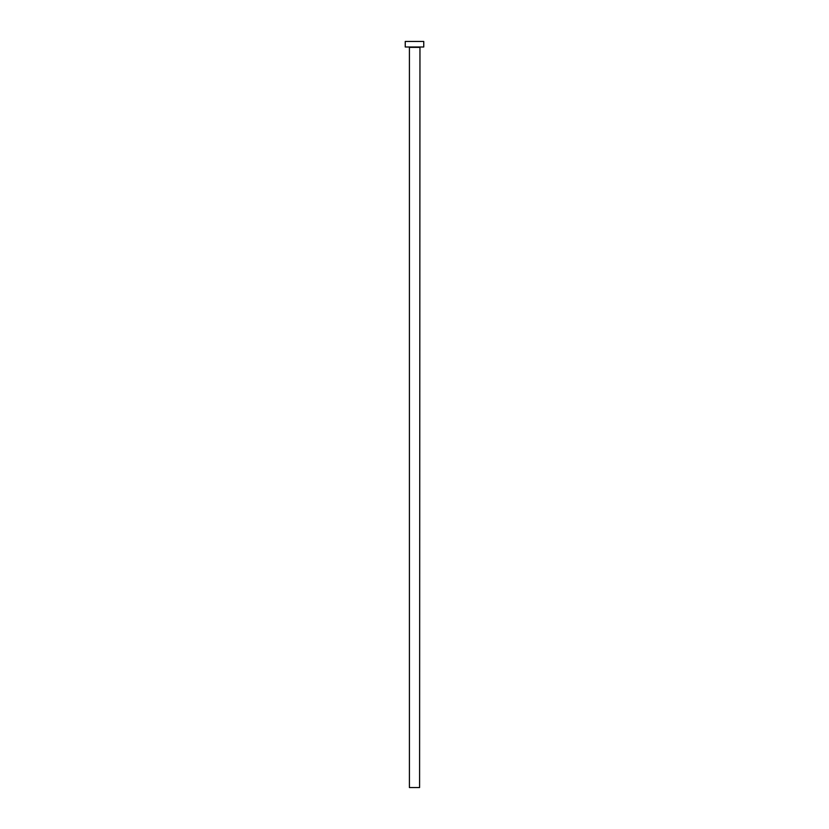 <?xml version="1.0" encoding="UTF-8"?>
<svg xmlns="http://www.w3.org/2000/svg" width="829" height="829" viewBox="0 0 829 829"><rect width="100%" height="100%" fill="white"/><g stroke="black" fill="none" stroke-linecap="round" stroke-linejoin="round"><path stroke-width="1.24" d="M419.588 47.377L409.412 47.377L409.412 787.55L419.588 787.55L419.961 47.004M423.754 47.004L405.246 47.004L405.246 41.45L423.754 41.45L423.754 47.004"/></g></svg>
